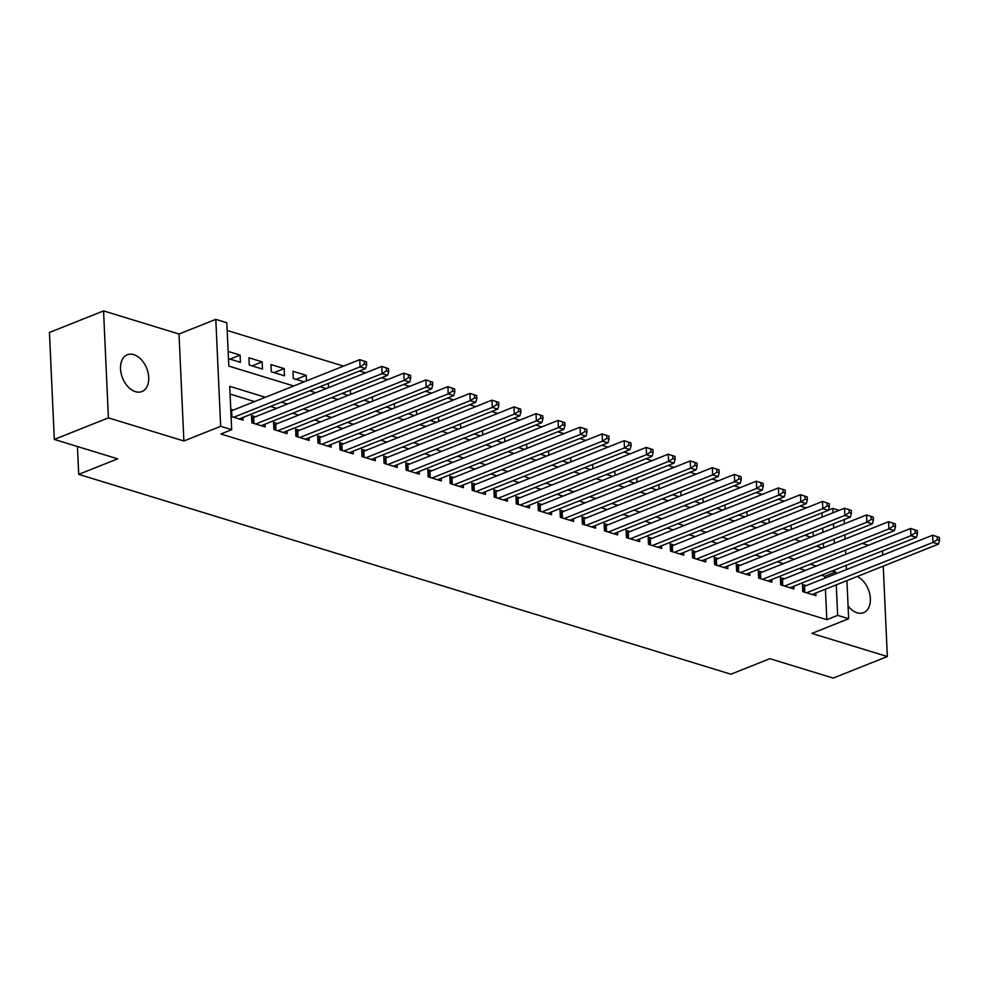 <?xml version="1.0" encoding="UTF-8"?>
<svg xmlns="http://www.w3.org/2000/svg" width="989" height="989" viewBox="0 0 989 989"><rect width="100%" height="100%" fill="white"/><g stroke="black" fill="none" stroke-linecap="round" stroke-linejoin="round"><path stroke-width="1.48" d="M848.08 605.985A19.78 13.005 68.3 0 0 857.104 612.772A19.78 13.005 68.3 0 0 863.595 612.648A19.78 13.005 68.3 0 0 869.999 595.254A19.78 13.005 68.3 0 0 857.265 576.488M133.787 354.655A19.78 13.005 68.3 0 0 127.297 354.779A19.78 13.005 68.3 0 0 121.14 373.409A19.78 13.005 68.3 0 0 135.468 391.656A19.78 13.005 68.3 0 0 141.959 391.533A19.78 13.005 68.3 0 0 148.115 372.902A19.78 13.005 68.3 0 0 133.787 354.655M828.362 510.176L832.787 508.408L839.105 510.349M868.429 545.273L862.334 543.406M846.386 538.511L845.002 538.09M846.93 580.617L848.661 618.743L811.87 633.405L887.343 656.535L833.233 678.095L769.887 658.686L730.933 674.214L78.7 474.361L117.654 458.834L54.308 439.425L49.45 332.465L103.561 310.905L108.407 417.853L183.88 440.983L220.671 426.308L215.812 319.36L226.827 322.735L228.805 366.091L293.708 385.982M183.88 440.983L179.021 334.022L103.561 310.905M179.021 334.022L215.812 319.36M806.258 507.913L800.163 506.047M784.215 501.151L778.133 499.284M762.185 494.401L756.091 492.534M740.155 487.651L734.061 485.784M718.113 480.901L712.031 479.035M696.083 474.151L689.988 472.285M674.053 467.401L667.958 465.535M652.011 460.651L645.916 458.785M629.981 453.889L623.886 452.022M607.938 447.139L601.856 445.273M585.908 440.389L579.814 438.523M563.878 433.639L557.784 431.773M541.836 426.889L535.754 425.023M519.806 420.14L513.711 418.273M497.764 413.377L491.681 411.511M475.734 406.627L469.639 404.761M453.704 399.877L447.609 398.011M431.661 393.127L425.579 391.261M409.631 386.378L403.537 384.511M387.601 379.628L381.507 377.761M365.559 372.878L359.464 371.011M343.529 366.115L227.186 330.474M887.343 656.535L883.239 566.141M882.732 555.101L882.547 550.885M54.308 439.425L108.407 417.853M806.258 585.587L802.4 584.4L802.734 591.632L815.95 595.675L815.838 593.004M784.228 578.837L780.37 577.65L780.704 584.882L793.92 588.925L793.796 586.254M762.198 572.087L758.34 570.9L758.662 578.132L771.89 582.175L771.766 579.505M740.155 565.325L736.298 564.15L736.632 571.37L749.847 575.425L749.724 572.755M718.125 558.575L714.268 557.4L714.59 564.62L727.817 568.675L727.694 566.005M696.083 551.825L692.238 550.65L692.56 557.87L705.787 561.925L705.664 559.255M674.053 545.075L670.196 543.888L670.53 551.12L683.745 555.175L683.622 552.505M652.023 538.325L648.166 537.138L648.487 544.37L661.715 548.413L661.592 545.743M629.981 531.575L626.124 530.388L626.457 537.62L639.673 541.663L639.562 538.993M607.951 524.813L604.094 523.638L604.427 530.858L617.643 534.913L617.519 532.243M585.921 518.063L582.064 516.888L582.385 524.108L595.613 528.163L595.489 525.493M563.878 511.313L560.021 510.139L560.355 517.358L573.571 521.413L573.447 518.743M541.848 504.563L537.991 503.376L538.313 510.608L551.541 514.663L551.417 511.993M519.806 497.813L515.949 496.626L516.283 503.858L529.498 507.913L529.387 505.243M497.776 491.063L493.919 489.876L494.253 497.108L507.468 501.151L507.345 498.481M475.746 484.313L471.889 483.127L472.21 490.359L485.438 494.401L485.315 491.731M453.704 477.551L449.847 476.377L450.18 483.596L463.396 487.651L463.285 484.981M431.674 470.801L427.817 469.627L428.15 476.846L441.366 480.901L441.242 478.231M409.631 464.051L405.787 462.877L406.108 470.096L419.336 474.151L419.212 471.481M387.601 457.301L383.744 456.114L384.078 463.347L397.294 467.401L397.17 464.731M365.571 450.551L361.714 449.365L362.036 456.597L375.264 460.651L375.14 457.981M343.529 443.801L339.672 442.615L340.006 449.847L353.221 453.889L353.11 451.219M321.499 437.051L317.642 435.865L317.976 443.097L331.191 447.139L331.068 444.469M299.469 430.289L295.612 429.115L295.934 436.334L309.161 440.389L309.038 437.719M277.427 423.539L273.57 422.365L273.904 429.585L287.119 433.639L286.995 430.969M255.397 416.789L251.54 415.615L251.861 422.835L265.089 426.889L264.965 424.219M229.992 359.118L240.104 355.1L228.138 351.429M252.022 365.881L262.134 361.85L248.919 357.795L249.24 365.028L262.468 369.07L262.134 361.85M274.064 372.63L284.164 368.6L270.949 364.545L271.27 371.777L284.498 375.82L284.164 368.6M296.094 379.38L306.207 375.35L292.979 371.295L293.313 378.527L304.105 381.841M823.553 547.622L823.355 543.406M822.86 532.366L822.663 528.138M822.168 517.099L821.97 512.883M228.459 358.661L240.426 362.32L240.104 355.1M306.454 380.901L306.207 375.35M320.053 386.724L326.147 388.59M328.484 387.651L328.299 383.435M342.083 393.474L348.177 395.34M350.526 394.401L350.329 390.185M364.125 400.224L370.207 402.09M372.556 401.151L372.371 396.935M386.155 406.974L392.25 408.84M394.599 407.901L394.401 403.685M408.197 413.723L414.28 415.59M416.629 414.663L416.443 410.435M430.227 420.473L436.322 422.34M438.659 421.413L438.473 417.197M452.257 427.236L458.352 429.102M460.701 428.163L460.503 423.947M474.3 433.986L480.382 435.852M482.731 434.913L482.545 430.697M496.33 440.735L502.424 442.602M504.773 441.663L504.575 437.447M518.36 447.485L524.454 449.352M526.803 448.413L526.605 444.197M540.402 454.235L546.497 456.102M548.833 455.163L548.648 450.947M562.432 460.985L568.527 462.852M570.876 461.925L570.678 457.697M584.474 467.735L590.557 469.602M592.906 468.675L592.72 464.459M606.504 474.497L612.599 476.364M614.935 475.425L614.75 471.209M628.534 481.247L634.629 483.114M636.978 482.175L636.78 477.959M650.577 487.997L656.659 489.864M659.008 488.925L658.822 484.709M672.607 494.747L678.701 496.614M681.05 495.674L680.852 491.459M694.649 501.497L700.731 503.364M703.08 502.437L702.895 498.209M716.679 508.247L722.774 510.114M725.11 509.187L724.925 504.959M738.709 515.009L744.804 516.864M747.152 515.937L746.955 511.721M760.751 521.759L766.834 523.626M769.182 522.687L768.997 518.471M782.781 528.509L788.876 530.376M791.225 529.436L791.027 525.221M804.811 535.259L810.906 537.126M813.255 536.186L813.057 531.971M265.411 397.269L229.72 386.328L231.686 429.683L220.868 433.998L826.816 619.683L825.432 589.184M824.937 578.145L824.851 576.315L821.402 575.252M805.454 570.369L799.359 568.502M783.412 563.619L777.329 561.752M761.382 556.869L755.287 555.002M739.352 550.119L733.257 548.252M717.309 543.369L711.227 541.502M695.279 536.607L689.185 534.752M673.249 529.857L667.155 527.99M651.207 523.107L645.112 521.24M629.177 516.357L623.082 514.49M607.135 509.607L601.052 507.74M585.105 502.857L579.01 500.99M563.075 496.107L556.98 494.24M541.032 489.345L534.95 487.478M519.002 482.595L512.908 480.728M496.973 475.845L490.878 473.978M474.93 469.095L468.835 467.228M452.9 462.345L446.805 460.478M430.858 455.595L424.776 453.728M408.828 448.845L402.733 446.979M386.798 442.083L380.703 440.216M364.756 435.333L358.673 433.466M342.726 428.583L336.631 426.716M320.683 421.833L314.601 419.966M298.653 415.083L292.559 413.217M276.623 408.333L270.529 406.467M254.581 401.583L230.066 394.067M231.092 416.468L243.047 420.14L242.935 417.469M233.355 410.039L230.758 409.248M77.439 446.509L78.7 474.361M848.661 618.743L837.646 615.368L836.261 584.87M826.816 619.683L837.646 615.368M231.686 429.683L220.671 426.308M844.161 519.571L844.346 523.799M844.853 534.839L845.039 539.054M845.546 550.094L845.731 554.31M846.238 565.349L846.423 569.577M834.37 543.307L834.184 539.092M833.678 528.052L833.492 523.824M832.985 512.784L832.787 508.408M309.644 390.865L315.738 392.732M331.686 397.615L337.781 399.482M353.716 404.365L359.811 406.232M375.758 411.127L381.841 412.994M397.788 417.877L403.883 419.744M419.818 424.627L425.913 426.494M441.86 431.377L447.943 433.244M463.89 438.127L469.985 439.994M485.92 444.877L492.015 446.744M507.963 451.639L514.057 453.494M529.993 458.389L536.087 460.256M552.035 465.139L558.117 467.006M574.065 471.889L580.16 473.756M596.095 478.639L602.19 480.506M618.137 485.389L624.22 487.256M640.167 492.139L646.262 494.006M662.21 498.901L668.292 500.768M684.24 505.651L690.334 507.518M706.27 512.401L712.364 514.268M728.312 519.151L734.394 521.018M750.342 525.901L756.437 527.767M772.372 532.651L778.467 534.517M794.414 539.401L800.509 541.267M816.444 546.163L822.539 548.03M835.754 573.83L835.68 572.001L832.219 570.937M816.271 566.054L810.176 564.187M794.241 559.304L788.146 557.437M772.199 552.554L766.116 550.688M750.169 545.804L744.074 543.938M728.139 539.054L722.044 537.188M706.097 532.305L700.014 530.438M684.067 525.542L677.972 523.676M662.024 518.792L655.942 516.926M639.994 512.042L633.9 510.176M617.964 505.292L611.87 503.426M595.922 498.543L589.84 496.676M573.892 491.793L567.797 489.926M551.862 485.043L545.767 483.176M529.82 478.28L523.725 476.414M507.79 471.53L501.695 469.664M485.747 464.781L479.665 462.914M463.717 458.031L457.623 456.164M441.687 451.281L435.593 449.414M419.645 444.531L413.563 442.664M397.615 437.768L391.52 435.914M375.585 431.019L369.49 429.152M353.543 424.269L347.448 422.402M331.513 417.519L325.418 415.652M309.47 410.769L303.388 408.902M287.44 404.019L281.346 402.152M824.851 576.315L835.68 572.001M233.688 417.271L360.083 366.882L365.584 368.563L239.202 418.953M230.833 410.967A3.091 1.088 177.4 0 0 231.624 410.732L359.749 359.65L366.511 361.887L364.311 361.208L364.447 364.1L366.647 364.768L366.511 361.887M364.447 364.1L360.083 366.882L359.749 359.65L364.311 361.208M365.584 368.563L366.647 364.768M255.718 424.021L382.113 373.632L387.614 375.326L261.232 425.703M251.651 417.964L252.702 417.754A3.091 1.088 177.4 0 0 253.666 417.482L381.779 366.4L388.553 368.637L386.353 367.957L386.476 370.85L388.677 371.53L388.553 368.637M386.476 370.85L382.113 373.632L381.779 366.4L386.353 367.957M387.614 375.326L388.677 371.53M277.761 430.771L404.142 380.382L409.656 382.075L283.262 432.453M273.681 424.714L274.732 424.504A3.091 1.088 177.4 0 0 275.696 424.232L403.821 373.162L410.583 375.387L408.383 374.707L408.519 377.6L410.719 378.28L410.583 375.387M408.519 377.6L404.142 380.382L403.821 373.162L408.383 374.707M409.656 382.075L410.719 378.28M299.791 437.521L426.185 387.132L431.686 388.825L305.304 439.215M295.711 431.464L296.762 431.253A3.091 1.088 177.4 0 0 297.738 430.981L425.851 379.912L432.626 382.137L430.413 381.457L430.549 384.35L432.749 385.03L432.626 382.137M430.549 384.35L426.185 387.132L425.851 379.912L430.413 381.457M431.686 388.825L432.749 385.03M321.833 444.271L448.215 393.882L453.728 395.575L327.334 445.965M317.753 438.214L318.804 438.003A3.091 1.088 177.4 0 0 319.768 437.731L447.881 386.662L454.656 388.887L452.455 388.22L452.579 391.1L454.792 391.78L454.656 388.887M452.579 391.1L448.215 393.882L447.881 386.662L452.455 388.22M453.728 395.575L454.792 391.78M343.863 451.021L470.245 400.644L475.758 402.325L349.364 452.715M339.783 444.963L340.834 444.766A3.091 1.088 177.4 0 0 341.798 444.494L469.923 393.412L476.686 395.637L474.485 394.97L474.621 397.85L476.822 398.53L476.686 395.637M474.621 397.85L470.245 400.644L469.923 393.412L474.485 394.97M475.758 402.325L476.822 398.53M365.893 457.771L492.287 407.394L497.788 409.075L371.407 459.465M361.813 451.713L362.864 451.516A3.091 1.088 177.4 0 0 363.841 451.244L491.953 400.162L498.728 402.387L496.515 401.719L496.651 404.612L498.852 405.28L498.728 402.387M496.651 404.612L492.287 407.394L491.953 400.162L496.515 401.719M497.788 409.075L498.852 405.28M387.935 464.533L514.317 414.144L519.831 415.825L393.437 466.215M383.856 458.463L384.906 458.266A3.091 1.088 177.4 0 0 385.871 457.994L513.996 406.912L520.758 409.149L518.557 408.469L518.681 411.362L520.894 412.03L520.758 409.149M518.681 411.362L514.317 414.144L513.996 406.912L518.557 408.469M519.831 415.825L520.894 412.03M409.965 471.283L536.359 420.894L541.861 422.587L415.479 472.965M405.886 465.226L406.936 465.015A3.091 1.088 177.4 0 0 407.901 464.743L536.026 413.662L542.788 415.899L540.587 415.219L540.723 418.112L542.924 418.792L542.788 415.899M540.723 418.112L536.359 420.894L536.026 413.662L540.587 415.219M541.861 422.587L542.924 418.792M431.995 478.033L558.389 427.644L563.903 429.337L437.509 479.714M427.928 471.976L428.979 471.765A3.091 1.088 177.4 0 0 429.943 471.493L558.056 420.424L564.83 422.649L562.63 421.969L562.753 424.862L564.954 425.542L564.83 422.649M562.753 424.862L558.389 427.644L558.056 420.424L562.63 421.969M563.903 429.337L564.954 425.542M454.038 484.783L580.419 434.394L585.933 436.087L459.539 486.477M449.958 478.725L451.009 478.515A3.091 1.088 177.4 0 0 451.973 478.243L580.098 427.174L586.86 429.399L584.66 428.719L584.796 431.612L586.996 432.292L586.86 429.399M584.796 431.612L580.419 434.394L580.098 427.174L584.66 428.719M585.933 436.087L586.996 432.292M476.068 491.533L602.462 441.156L607.963 442.837L481.581 493.227M471.988 485.475L473.039 485.278A3.091 1.088 177.4 0 0 474.015 484.993L602.128 433.924L608.903 436.149L606.69 435.481L606.826 438.362L609.026 439.042L608.903 436.149M606.826 438.362L602.462 441.156L602.128 433.924L606.69 435.481M607.963 442.837L609.026 439.042M498.11 498.283L624.492 447.906L630.005 449.587L503.611 499.977M494.03 492.225L495.081 492.028A3.091 1.088 177.4 0 0 496.045 491.756L624.17 440.674L630.933 442.899L628.732 442.231L628.856 445.124L631.069 445.792L630.933 442.899M628.856 445.124L624.492 447.906L624.17 440.674L628.732 442.231M630.005 449.587L631.069 445.792M520.14 505.033L646.522 454.656L652.035 456.337L525.654 506.727M516.06 498.975L517.111 498.777A3.091 1.088 177.4 0 0 518.075 498.505L646.2 447.424L652.963 449.649L650.762 448.981L650.898 451.874L653.099 452.542L652.963 449.649M650.898 451.874L646.522 454.656L646.2 447.424L650.762 448.981M652.035 456.337L653.099 452.542M542.17 511.795L668.564 461.406L674.065 463.087L547.683 513.476M538.09 505.725L539.153 505.527A3.091 1.088 177.4 0 0 540.118 505.255L668.23 454.174L675.005 456.411L672.804 455.731L672.928 458.624L675.128 459.292L675.005 456.411M672.928 458.624L668.564 461.406L668.23 454.174L672.804 455.731M674.065 463.087L675.128 459.292M564.212 518.545L690.594 468.156L696.108 469.849L569.713 520.226M560.133 512.487L561.183 512.277A3.091 1.088 177.4 0 0 562.148 512.005L690.273 460.936L697.035 463.161L694.834 462.481L694.97 465.374L697.171 466.054L697.035 463.161M694.97 465.374L690.594 468.156L690.273 460.936L694.834 462.481M696.108 469.849L697.171 466.054M586.242 525.295L712.636 474.905L718.138 476.599L591.756 526.976M582.162 519.237L583.213 519.027A3.091 1.088 177.4 0 0 584.19 518.755L712.303 467.686L719.077 469.911L716.864 469.231L717 472.124L719.201 472.804L719.077 469.911M717 472.124L712.636 474.905L712.303 467.686L716.864 469.231M718.138 476.599L719.201 472.804M608.272 532.045L734.666 481.655L740.18 483.349L613.786 533.739M604.205 525.987L605.256 525.777A3.091 1.088 177.4 0 0 606.22 525.505L734.333 474.436L741.107 476.661L738.907 475.981L739.03 478.874L741.243 479.554L741.107 476.661M739.03 478.874L734.666 481.655L734.333 474.436L738.907 475.981M740.18 483.349L741.243 479.554M630.314 538.795L756.696 488.418L762.21 490.099L635.816 540.489M626.235 532.737L627.286 532.539A3.091 1.088 177.4 0 0 628.25 532.255L756.375 481.186L763.137 483.411L760.937 482.743L761.073 485.624L763.273 486.304L763.137 483.411M761.073 485.624L756.696 488.418L756.375 481.186L760.937 482.743M762.21 490.099L763.273 486.304M652.344 545.545L778.739 495.168L784.24 496.849L657.858 547.238M648.265 539.487L649.316 539.289A3.091 1.088 177.4 0 0 650.292 539.017L778.405 487.936L785.179 490.161L782.967 489.493L783.103 492.386L785.303 493.054L785.179 490.161M783.103 492.386L778.739 495.168L778.405 487.936L782.967 489.493M784.24 496.849L785.303 493.054M674.387 552.295L800.769 501.918L806.282 503.599L679.888 553.988M670.307 546.237L671.358 546.039A3.091 1.088 177.4 0 0 672.322 545.767L800.447 494.685L807.209 496.911L805.009 496.243L805.133 499.136L807.345 499.804L807.209 496.911M805.133 499.136L800.769 501.918L800.447 494.685L805.009 496.243M806.282 503.599L807.345 499.804M696.417 559.057L822.811 508.667L828.312 510.361L701.93 560.738M692.337 552.987L693.388 552.789A3.091 1.088 177.4 0 0 694.352 552.517L822.477 501.435L829.239 503.673L827.039 502.993L827.175 505.886L829.375 506.553L829.239 503.673M827.175 505.886L822.811 508.667L822.477 501.435L827.039 502.993M828.312 510.361L829.375 506.553M718.447 565.807L844.841 515.417L850.355 517.111L723.96 567.488M714.379 559.749L715.43 559.539A3.091 1.088 177.4 0 0 716.395 559.267L844.507 508.198L851.282 510.423L849.081 509.743L849.205 512.636L851.405 513.316L851.282 510.423M849.205 512.636L844.841 515.417L844.507 508.198L849.081 509.743M850.355 517.111L851.405 513.316M740.489 572.557L866.871 522.167L872.385 523.861L745.99 574.238M736.409 566.499L737.46 566.289A3.091 1.088 177.4 0 0 738.424 566.017L866.549 514.948L873.312 517.173L871.111 516.493L871.247 519.386L873.448 520.066L873.312 517.173M871.247 519.386L866.871 522.167L866.549 514.948L871.111 516.493M872.385 523.861L873.448 520.066M762.519 579.307L888.913 528.917L894.415 530.611L768.033 581M758.439 573.249L759.49 573.039A3.091 1.088 177.4 0 0 760.467 572.767L888.579 521.697L895.354 523.923L893.141 523.243L893.277 526.136L895.478 526.816L895.354 523.923M893.277 526.136L888.913 528.917L888.579 521.697L893.141 523.243M894.415 530.611L895.478 526.816M784.561 586.057L910.943 535.679L916.457 537.361L790.063 587.75M780.482 579.999L781.533 579.801A3.091 1.088 177.4 0 0 782.497 579.529L910.622 528.447L917.384 530.673L915.184 530.005L915.307 532.886L917.52 533.566L917.384 530.673M915.307 532.886L910.943 535.679L910.622 528.447L915.184 530.005M916.457 537.361L917.52 533.566M806.591 592.807L932.973 542.429L938.487 544.111L812.105 594.5M802.512 586.749L803.562 586.551A3.091 1.088 177.4 0 0 804.527 586.279L932.652 535.197L939.414 537.423L937.213 536.755L937.349 539.648L939.55 540.315L939.414 537.423M937.349 539.648L932.973 542.429L932.652 535.197L937.213 536.755M938.487 544.111L939.55 540.315M231.896 416.715L231.624 410.732M252.937 423.168L252.702 417.754M253.938 423.465L253.666 417.482M274.979 429.918L274.732 424.504M275.968 430.227L275.696 424.232M297.009 436.668L296.762 431.253M298.01 436.977L297.738 430.981M319.051 443.418L318.804 438.003M320.04 443.727L319.768 437.731M341.081 450.168L340.834 444.766M342.07 450.477L341.798 444.494M363.111 456.918L362.864 451.516M364.113 457.227L363.841 451.244M385.154 463.68L384.906 458.266M386.143 463.977L385.871 457.994M407.184 470.43L406.936 465.015M408.173 470.727L407.901 464.743M429.214 477.18L428.979 471.765M430.215 477.489L429.943 471.493M451.256 483.93L451.009 478.515M452.245 484.239L451.973 478.243M473.286 490.68L473.039 485.278M474.287 490.989L474.015 484.993M495.328 497.43L495.081 492.028M496.317 497.739L496.045 491.756M517.358 504.192L517.111 498.777M518.347 504.489L518.075 498.505M539.388 510.942L539.153 505.527M540.39 511.239L540.118 505.255M561.431 517.692L561.183 512.277M562.42 517.989L562.148 512.005M583.461 524.442L583.213 519.027M584.462 524.751L584.19 518.755M605.503 531.192L605.256 525.777M606.492 531.501L606.22 525.505M627.533 537.942L627.286 532.539M628.522 538.251L628.25 532.255M649.563 544.692L649.316 539.289M650.564 545.001L650.292 539.017M671.605 551.454L671.358 546.039M672.594 551.751L672.322 545.767M693.635 558.204L693.388 552.789M694.624 558.501L694.352 552.517M715.665 564.954L715.43 559.539M716.666 565.251L716.395 559.267M737.707 571.704L737.46 566.289M738.696 572.013L738.424 566.017M759.737 578.454L759.49 573.039M760.739 578.763L760.467 572.767M781.78 585.204L781.533 579.801M782.769 585.513L782.497 579.529M803.81 591.954L803.562 586.551M804.799 592.263L804.527 586.279"/></g></svg>
